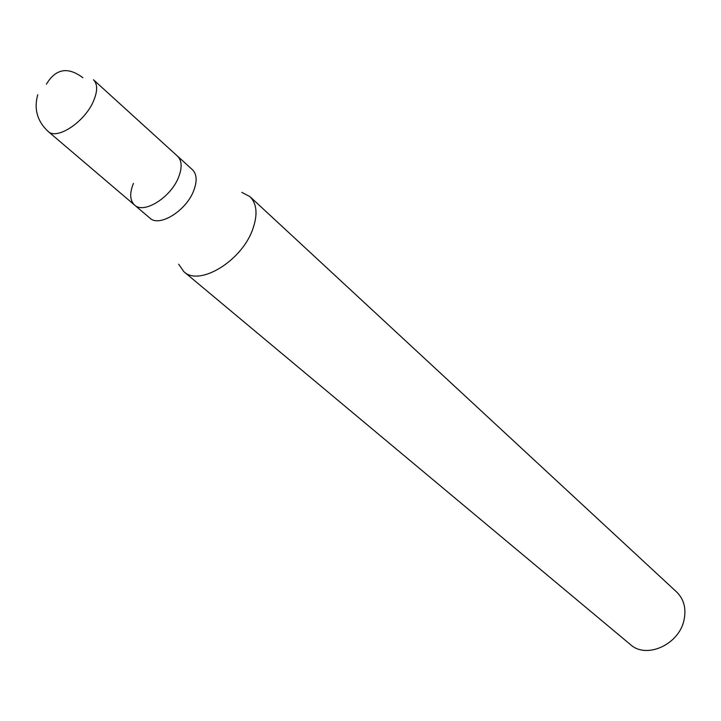 <?xml version="1.0" encoding="UTF-8"?>
<svg xmlns="http://www.w3.org/2000/svg" width="721" height="721" viewBox="0 0 721 721"><rect width="100%" height="100%" fill="white"/><g stroke="black" fill="none" stroke-linecap="round" stroke-linejoin="round"><path stroke-width="1.08" d="M134.539 205.034L48.064 131.384C56.869 140.415 84.835 121.948 93.523 101.03C97.686 91.134 97.668 84.051 93.469 79.77L192.462 169.732C196.896 174.194 197.302 181.187 193.688 190.714C186.171 210.838 159.242 227.494 149.905 218.112L134.539 205.034C143.812 214.362 170.904 197.446 178.592 177.195C182.287 167.614 181.935 160.603 177.528 156.169C181.935 160.603 182.287 167.614 178.592 177.195C170.904 197.446 143.812 214.362 134.539 205.034C129.852 200.465 129.483 193.255 133.421 183.395M241.85 192.39L249.917 196.599C257.009 203.782 257.902 214.786 252.611 229.593C241.463 261.272 199.104 286.706 183.873 271.682L178.673 264.21M183.873 271.682L630.469 644.601C646.295 659.336 679.11 644.61 684.013 620.051C686.401 608.542 683.959 599.205 676.704 592.04L249.917 196.599M46.414 84.159C55.787 68.612 67.954 66.476 82.924 77.769M37.726 94.703C33.815 109.024 37.258 121.254 48.064 131.384"/></g></svg>
